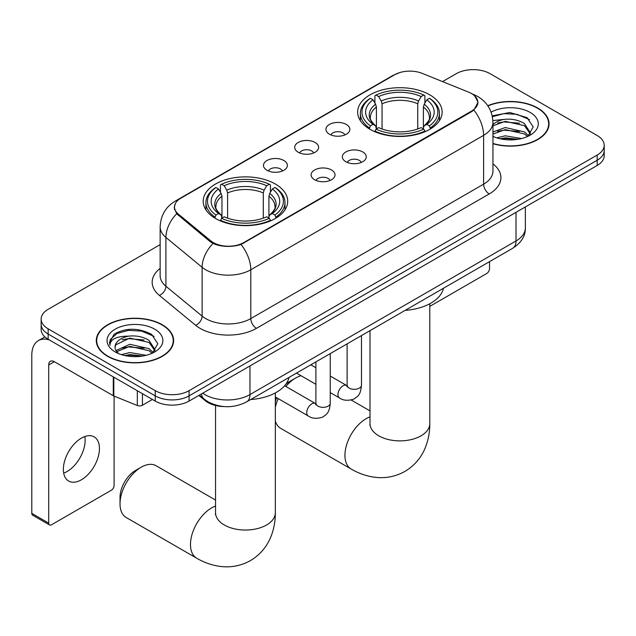 <?xml version="1.0" encoding="UTF-8"?>
<svg xmlns="http://www.w3.org/2000/svg" width="636" height="636" viewBox="0 0 636 636"><rect width="100%" height="100%" fill="white"/><g stroke="black" fill="none" stroke-linecap="round" stroke-linejoin="round"><path stroke-width="0.95" d="M275.316 184.011A42.254 24.391 0 0 0 229.278 178.724A42.254 24.391 0 0 0 203.194 201.254A42.254 24.391 0 0 0 215.564 218.506A42.254 24.391 0 0 0 261.611 223.793A42.254 24.391 0 0 0 287.695 201.254A42.254 24.391 0 0 0 275.316 184.011M429.777 94.836A42.254 24.391 0 0 0 383.731 89.549A42.254 24.391 0 0 0 357.647 112.087A42.254 24.391 0 0 0 370.025 129.331A42.254 24.391 0 0 0 416.071 134.617A42.254 24.391 0 0 0 442.147 112.087A42.254 24.391 0 0 0 429.777 94.836M329.432 134.212A11.957 6.901 180 0 1 327.063 132.264A11.957 6.901 180 0 1 331.022 123.678A11.957 6.901 180 0 1 346.35 124.449A11.957 6.901 180 0 1 348.719 132.264A11.957 6.901 180 0 1 329.432 134.212M344.887 134.927A7.171 4.142 0 0 0 342.963 132.916A7.171 4.142 0 0 0 335.895 131.867A7.171 4.142 0 0 0 330.895 134.927M298.205 152.243A11.957 6.901 180 0 1 295.835 150.295A11.957 6.901 180 0 1 299.795 141.709A11.957 6.901 180 0 1 315.114 142.48A11.957 6.901 180 0 1 317.491 150.295A11.957 6.901 180 0 1 298.205 152.243M313.659 152.958A7.171 4.142 0 0 0 311.735 150.947A7.171 4.142 0 0 0 304.668 149.889A7.171 4.142 0 0 0 299.659 152.958M266.977 170.273A11.957 6.901 180 0 1 264.608 168.325A11.957 6.901 180 0 1 268.567 159.739A11.957 6.901 180 0 1 283.887 160.511A11.957 6.901 180 0 1 286.264 168.325A11.957 6.901 180 0 1 266.977 170.273M282.432 170.989A7.171 4.142 0 0 0 280.508 168.969A7.171 4.142 0 0 0 273.44 167.92A7.171 4.142 0 0 0 268.432 170.989M345.841 161.719A11.957 6.901 180 0 1 343.464 159.763A11.957 6.901 180 0 1 347.431 151.185A11.957 6.901 180 0 1 362.751 151.948A11.957 6.901 180 0 1 365.12 159.763A11.957 6.901 180 0 1 345.841 161.719M361.296 162.434A7.171 4.142 0 0 0 359.372 160.415A7.171 4.142 0 0 0 352.296 159.366A7.171 4.142 0 0 0 347.296 162.434M314.613 179.742A11.957 6.901 180 0 1 312.236 177.794A11.957 6.901 180 0 1 316.195 169.216A11.957 6.901 180 0 1 331.523 169.979A11.957 6.901 180 0 1 333.892 177.794A11.957 6.901 180 0 1 314.613 179.742M330.068 180.465A7.171 4.142 0 0 0 328.136 178.446A7.171 4.142 0 0 0 321.069 177.396A7.171 4.142 0 0 0 316.068 180.465M468.613 92.141A21.521 12.426 180 0 1 471.491 93.532A21.521 12.426 180 0 1 477.795 102.324A21.521 12.426 180 0 1 471.491 111.109L243.755 242.586A21.521 12.426 180 0 1 210.898 240.933L178.398 214.133A21.521 12.426 180 0 1 174.51 207.002A21.521 12.426 180 0 1 180.815 198.217L394.63 74.77A21.521 12.426 180 0 1 422.201 73.379L468.613 92.141M224.103 406.587A23.914 13.809 180 0 1 205.285 400.704L198.885 395.425M492.948 143.728A38.661 22.324 0 0 0 549.051 123.805A38.661 22.324 0 0 0 537.722 108.017A38.661 22.324 0 0 0 487.772 105.695M162.299 324.765A38.661 22.324 0 0 0 120.164 319.932A38.661 22.324 0 0 0 96.29 340.554A38.661 22.324 0 0 0 107.619 356.335A38.661 22.324 0 0 0 149.754 361.176A38.661 22.324 0 0 0 173.62 340.554A38.661 22.324 0 0 0 162.299 324.765M96.696 342.565A38.661 22.324 0 0 0 96.561 343.154M474.71 95.909L478.073 102.189L473.86 110.068L471.769 111.586L241.052 244.486C232.514 247.054 223.983 247.054 215.453 244.486L210.619 242.038L176.673 213.768L174.224 207.567L175.329 203.607M160.145 244.645L48.145 309.311A23.914 13.809 0 0 0 41.141 319.073L41.141 329.488A23.914 13.809 0 0 0 48.145 339.25L155.248 401.085L155.248 395.878A23.914 13.809 0 0 0 189.075 395.878L597.196 160.248A23.914 13.809 0 0 0 604.2 150.486A23.914 13.809 0 0 1 597.196 160.248L189.075 395.878A23.914 13.809 0 0 1 155.248 395.878L48.145 334.043L155.248 395.878L155.248 390.671A23.914 13.809 0 0 0 189.075 390.671L597.196 155.041A23.914 13.809 0 0 0 604.2 145.278A23.914 13.809 0 0 0 597.196 135.516L490.094 73.681A23.914 13.809 0 0 0 456.266 73.681L442.545 81.607M41.141 324.281A23.914 13.809 0 0 0 48.145 334.043A23.914 13.809 0 0 1 41.141 324.281M41.141 319.073A23.914 13.809 0 0 0 48.145 328.836L155.248 390.671M173.358 343.154A38.661 22.324 0 0 0 173.223 342.565M548.788 126.405A38.661 22.324 0 0 0 548.653 125.809M155.248 401.085A23.914 13.809 0 0 0 189.075 401.085L597.196 165.463A23.914 13.809 0 0 0 604.2 155.693L604.2 145.278M492.948 143.466A38.263 22.093 0 0 0 548.653 123.805A38.263 22.093 0 0 0 537.444 108.184A38.263 22.093 0 0 0 487.923 105.918M496.78 137.861L505.23 135.802L521.607 138.553M500.087 138.775L505.23 137.869L518.173 139.268M492.948 132.002L505.23 127.534L524.477 131.891L528.58 135.802M492.948 134.069L505.23 129.601L524.477 133.958L527.506 136.517M492.892 120.554L504.117 119.385A19.931 11.504 0 0 0 492.948 124.736M504.117 119.385C511.765 118.582 518.547 119.997 524.477 123.623L530.313 132.805L530.178 134.323M492.948 125.809L505.23 121.333L524.477 125.689L530.249 133.838M492.948 135.961L493.798 136.756M492.948 136.374A27.905 16.107 0 0 0 530.114 135.19A27.905 16.107 0 0 0 530.114 112.413A27.905 16.107 0 0 0 491.119 112.151M527.84 136.366L533.207 126.938L527.085 117.652L509.841 112.5L492.224 115.855M492.407 116.738L503.807 113.629L516.965 114.313L529.55 119.624M497.646 123.034L503.807 121.897L519.588 123.225M497.646 131.302L503.807 130.157L519.588 131.493M500.612 138.894L503.807 138.425L517.871 139.316M429.793 306.369L486.707 273.512A3.983 2.298 120 0 0 489.529 268.63L489.529 261.65M107.897 356.176A38.263 22.093 0 0 0 149.603 360.962A38.263 22.093 0 0 0 173.223 340.554A38.263 22.093 0 0 0 162.013 324.932A38.263 22.093 0 0 0 120.315 320.139A38.263 22.093 0 0 0 96.696 340.554A38.263 22.093 0 0 0 107.897 356.176M121.349 354.618L129.8 352.551L146.185 355.301M124.656 355.524L129.8 354.618L142.75 356.025M115.975 350.571L129.8 344.283L149.047 348.639L153.149 352.551M116.666 351.7L129.8 346.35L149.047 350.706L152.084 353.274M152.417 353.123L157.784 343.686L151.662 334.409C138.545 327.635 126.039 327.556 114.138 334.17L109.543 342.589L109.98 345.292C110.243 339.226 116.475 336.182 128.687 336.142A19.931 11.504 0 0 0 115.029 347.065A19.931 11.504 0 0 0 115.998 350.603L118.376 353.505M128.687 336.142C136.335 335.339 143.124 336.746 149.047 340.371L154.89 349.554L154.747 351.072M115.029 347.288L115.704 344.839L129.8 338.082L149.047 342.438L154.826 350.587M154.691 329.162A27.905 16.107 0 0 0 115.227 329.162A27.905 16.107 0 0 0 115.227 351.947A27.905 16.107 0 0 0 154.691 351.947A27.905 16.107 0 0 0 154.691 329.162M109.551 342.78L110.418 339.378L116.992 333.487L128.385 330.378L141.534 331.07L154.119 336.372M122.215 339.791L128.385 338.646L144.157 339.982M122.215 348.051L128.385 346.914L144.157 348.242M125.189 355.643L128.385 355.174L142.448 356.073M275.34 401.761A21.926 12.656 -60 0 1 276.668 397.715M285.62 384.541A21.926 12.656 -60 0 1 289.976 381.306L295.613 378.046A29.892 17.259 120 0 0 285.842 386.45M278.226 398.621A29.892 17.259 120 0 0 275.34 407.255M275.34 421.072A29.892 17.259 120 0 0 280.667 428.346L351.128 469.026A29.892 17.259 -60 0 1 346.548 445.073A29.892 17.259 -60 0 1 366.074 418.727A29.892 17.259 -60 0 1 370.001 416.89M369.262 128.885L370.398 125.864A37.945 21.91 0 0 1 370.398 98.302L373.006 99.812A34.28 19.788 0 0 0 373.006 124.354L375.582 125.825L376.417 128.893M376.417 127.645L376.417 107.031L375.582 104.248L373.006 99.812M374.898 103.08L374.898 95.702L376.035 95.05A37.945 21.91 0 0 1 423.767 95.05L421.151 96.561A34.28 19.788 0 0 0 378.643 96.561L381.218 100.997L382.053 103.779L382.053 128.981M417.749 128.981L417.749 103.779L418.575 100.997L421.151 96.561M405.172 310.36A43.844 25.313 0 0 0 443.427 288.267M374.898 131.072A39.543 22.832 0 0 0 424.896 131.072L423.767 129.116A37.945 21.91 0 0 1 376.035 129.116L374.898 131.747M424.896 131.747L424.896 131.072M370.398 98.302L369.262 98.954A39.543 22.832 0 0 0 360.358 113.383A39.543 22.832 0 0 0 369.262 127.82M423.767 95.05L424.896 95.702L424.896 103.08M376.035 129.116L378.643 127.613A34.28 19.788 0 0 0 421.151 127.613L423.767 129.116M373.006 124.354L370.398 125.864M378.643 96.561L376.035 95.05M375.582 104.248A30.663 17.705 0 0 0 375.582 125.825L375.725 125.912C371.368 121.707 369.596 118.845 370.406 117.334A29.495 17.029 0 0 1 376.417 107.031M430.532 127.82A39.543 22.832 0 0 0 439.436 113.383A39.543 22.832 0 0 0 430.532 98.954L429.403 98.302A37.945 21.91 0 0 1 429.403 125.864L430.532 128.885M429.403 125.864L426.796 124.354A34.28 19.788 0 0 0 426.796 99.812L429.403 98.302M426.796 99.812L424.212 104.248L423.385 107.031L423.385 127.645L424.212 125.825L426.796 124.354M423.385 107.031A29.495 17.029 0 0 1 429.395 117.334C430.198 118.853 428.425 121.715 424.069 125.92L424.212 125.825A30.663 17.705 0 0 0 424.212 104.248M423.385 128.893L423.385 127.645M301.043 375.733A29.892 17.259 120 0 0 295.613 378.046L289.976 381.306M120.021 503.831L120.021 497.328A21.926 12.656 -60 0 1 135.524 470.473L141.16 467.222A29.892 17.259 120 0 0 120.021 503.831A29.892 17.259 120 0 0 126.214 517.521L196.675 558.201A29.892 17.259 -60 0 1 192.088 534.248A29.892 17.259 -60 0 1 211.621 507.902A29.892 17.259 -60 0 1 215.548 506.057M214.809 218.061L215.938 215.04A37.945 21.91 0 0 1 215.938 187.477L218.553 188.987A34.28 19.788 0 0 0 218.553 213.529L221.129 214.992L221.956 218.069M221.956 216.812L221.956 196.206L221.129 193.424L218.553 188.987M220.446 192.255L220.446 184.869L221.582 184.225A37.945 21.91 0 0 1 269.306 184.225L266.699 185.728A34.28 19.788 0 0 0 224.19 185.728L226.766 190.172L227.601 192.954L227.601 218.156M263.288 218.156L263.288 192.954L264.123 190.172L266.699 185.728M250.711 399.527A43.844 25.313 0 0 0 288.975 377.442M220.446 220.247A39.543 22.832 0 0 0 270.443 220.247L269.306 218.291A37.945 21.91 0 0 1 221.582 218.291L220.446 220.923M270.443 220.923L270.443 220.247M215.938 187.477L214.809 188.129A39.543 22.832 0 0 0 205.905 202.558A39.543 22.832 0 0 0 214.809 216.995M269.306 184.225L270.443 184.869L270.443 192.255M221.582 218.291L224.19 216.781A34.28 19.788 0 0 0 266.699 216.781L269.306 218.291M218.553 213.529L215.938 215.04M224.19 185.728L221.582 184.225M221.129 193.424A30.663 17.705 0 0 0 221.129 214.992L221.272 215.087C216.916 210.874 215.143 208.02 215.946 206.509A29.495 17.029 0 0 1 221.956 196.206M276.08 216.995A39.543 22.832 0 0 0 284.984 202.558A39.543 22.832 0 0 0 276.08 188.129L274.943 187.477A37.945 21.91 0 0 1 274.943 215.04L276.08 218.061M274.943 215.04L272.335 213.529A34.28 19.788 0 0 0 272.335 188.987L274.943 187.477M272.335 188.987L269.759 193.424L268.925 196.206L268.925 216.812L269.759 214.992L272.335 213.529M268.925 196.206A29.495 17.029 0 0 1 274.943 206.509C275.746 208.028 273.965 210.89 269.616 215.087L269.759 214.992A30.663 17.705 0 0 0 269.759 193.424M268.925 218.069L268.925 216.812M215.548 500.063L156.106 465.743A29.892 17.259 120 0 0 141.16 467.222L135.524 470.473M84.811 436.535A25.512 14.731 -60 0 1 67.098 471.522A25.512 14.731 -60 0 1 63.695 473.112M81.408 479.783A25.512 14.731 120 0 0 98.071 457.3A25.512 14.731 120 0 0 94.16 436.86A25.512 14.731 120 0 0 81.408 438.125A25.512 14.731 120 0 0 64.737 460.607A25.512 14.731 120 0 0 68.648 481.047A25.512 14.731 120 0 0 81.408 479.783M142.424 393.684L142.424 405.235L152.433 399.456M49.338 339.934A31.887 18.412 -120 0 0 38.406 340.602A31.887 18.412 -120 0 0 31.8 355.198L31.8 513.371L48.71 523.134L48.71 364.961A7.974 4.603 60 0 1 50.363 361.312A7.974 4.603 60 0 1 54.346 361.709L113.288 395.735L113.288 376.862M48.71 523.134A3.983 2.298 120 0 0 49.536 524.954L32.627 515.192A3.983 2.298 -60 0 1 31.8 513.371M49.536 524.954A3.983 2.298 120 0 0 51.532 524.764L111.284 490.261A3.983 2.298 120 0 0 114.098 485.379L114.098 396.109M142.424 405.235A3.983 2.298 180 0 1 137.32 405.498L113.82 395.997A3.983 2.298 180 0 1 113.288 395.735M178.398 214.133L178.398 215.469M210.898 240.933L210.898 242.26M243.755 242.586L243.755 243.23M471.491 111.109L471.491 111.745M205.285 399.988L205.285 400.704M492.948 163.857A39.861 23.015 180 0 1 489.243 193.932L256.435 328.351A7.974 4.603 60 0 1 250.799 318.58L483.606 184.17A31.887 18.412 0 0 0 492.948 171.156L492.948 122.335A31.887 18.412 180 0 1 483.606 135.357A27.905 16.107 -120 0 0 473.86 110.068M256.435 328.351A39.861 23.015 180 0 1 200.062 328.351A39.861 23.015 180 0 1 195.602 325.274L159.382 295.414A39.861 23.015 180 0 1 160.145 268.408M205.706 318.58A31.887 18.412 0 0 0 250.799 318.58L250.799 269.767A31.887 18.412 180 0 1 205.706 269.767A31.887 18.412 180 0 1 202.129 267.311L165.917 237.443A31.887 18.412 180 0 1 160.145 226.885L160.145 275.706A31.887 18.412 0 0 0 165.917 286.264L202.129 316.124A31.887 18.412 0 0 0 205.706 318.58M492.948 122.335C492.407 110.871 487.367 102.277 477.827 96.545L473.804 94.581A27.905 13.07 112 0 0 472.62 94.239M241.052 244.486A27.905 16.107 60 0 1 250.799 269.767L483.606 135.357L483.606 184.17A7.974 4.603 60 0 0 489.243 193.932M178.271 199.982A27.905 16.107 -120 0 0 175.266 201.095C165.726 206.819 160.685 215.421 160.145 226.885M175.266 201.095L392.571 75.636A27.905 16.107 60 0 1 394.686 74.738M176.673 213.768A27.905 18.659 129.5 0 0 165.917 237.443L165.917 286.264A7.974 5.334 -50.5 0 1 159.382 295.414M212.996 243.516A27.905 18.659 129.5 0 0 202.129 267.311L202.129 316.124A7.974 5.334 -50.5 0 1 195.602 325.274M189.075 390.671L189.075 401.085M597.196 155.041L597.196 165.463M48.145 328.836L48.145 339.25M202.717 393.207A31.887 18.412 0 0 0 204.856 394.574A31.887 18.412 0 0 0 249.956 394.574L516.019 240.965A31.887 18.412 0 0 0 525.36 227.95C525.598 235.861 521.377 242.634 512.719 248.263L246.649 401.88A15.948 9.206 60 0 0 249.956 394.574L249.956 365.939M516.019 212.321L516.019 240.965A15.948 9.206 60 0 1 512.719 248.263M201.421 393.954A15.948 10.661 129.5 0 0 204.204 399.138L199.362 395.147M429.793 303.746L429.793 423.608A29.892 17.259 180 0 1 421.04 435.819A29.892 17.259 180 0 1 378.762 435.819A29.892 17.259 180 0 1 370.001 423.608L369.866 425.317M417.749 103.779A29.495 17.029 0 0 0 382.053 103.779M418.575 100.997A30.663 17.705 0 0 0 381.218 100.997M275.34 392.921L275.34 512.783A29.892 17.259 180 0 1 266.579 524.986A29.892 17.259 180 0 1 224.301 524.986A29.892 17.259 180 0 1 215.548 512.783L215.413 514.492M263.288 192.954A29.495 17.029 0 0 0 227.601 192.954M264.123 190.172A30.663 17.705 0 0 0 226.766 190.172M361.471 335.585L361.471 385.178A7.171 4.142 180 0 1 359.038 388.278A7.171 4.142 180 0 1 349.22 388.103A7.171 4.142 180 0 1 347.121 385.178L346.89 386.72L347.534 386.195M361.471 385.178C360.652 395.29 357.734 396.371 353.727 399.138C347.805 400.966 343.035 400.553 339.433 397.898A7.171 4.142 -60 0 1 338.336 392.15A7.171 4.142 -60 0 1 343.019 385.821A7.171 4.142 -60 0 1 343.337 385.655A7.171 4.142 -60 0 1 346.612 385.472L347.097 385.726M330.243 353.616L330.243 403.2A7.171 4.142 180 0 1 327.81 406.309A7.171 4.142 180 0 1 317.992 406.134A7.171 4.142 180 0 1 315.893 403.2L315.663 404.75L316.299 404.226M330.243 403.2C329.424 413.32 326.507 414.402 322.5 417.168C316.577 418.997 311.807 418.583 308.206 415.928A7.171 4.142 -60 0 1 307.109 410.18A7.171 4.142 -60 0 1 311.791 403.852A7.171 4.142 -60 0 1 312.109 403.685A7.171 4.142 -60 0 1 315.377 403.502L315.869 403.757M48.71 364.961L54.346 361.709M113.82 377.164L113.82 395.997M137.32 405.498L137.32 390.735M174.51 207.002L174.51 209.642M477.795 102.324L477.795 104.225M392.571 75.636L399.861 72.552M473.804 94.581L472.071 93.882M246.649 401.88C233.817 408.32 220.986 408.32 208.163 401.88L204.204 399.138M525.36 227.95L525.36 206.931M548.653 127.001L548.653 123.805M173.223 343.75L173.223 340.554M96.696 343.75L96.696 340.554M429.793 423.608C429.841 432.13 428.322 440.192 425.253 447.8C421.08 457.928 414.306 465.798 404.941 471.395C395.409 476.706 385.209 478.638 374.35 477.191C366.225 476.046 358.481 473.327 351.128 469.026M360.358 120.681L360.358 113.383M439.436 120.681L439.436 113.383M370.001 410.888L351.199 400.028M370.001 330.656L370.001 423.608M275.34 512.783C275.38 521.305 273.87 529.367 270.801 536.975C266.619 547.103 259.854 554.966 250.489 560.57C240.949 565.881 230.757 567.813 219.897 566.366C211.772 565.221 204.029 562.502 196.675 558.201M205.905 209.856L205.905 202.558M284.984 209.856L284.984 202.558M215.548 405.498L215.548 512.783M339.433 397.898L330.243 392.587M315.893 384.303L296.487 373.101M347.121 343.869L347.121 385.178M346.612 385.472L330.243 376.019M315.893 367.735L310.837 364.818M308.206 415.928L275.34 396.951M315.893 361.9L315.893 403.2M315.377 403.502L284.634 385.75M38.406 340.602L44.854 336.873"/></g></svg>
